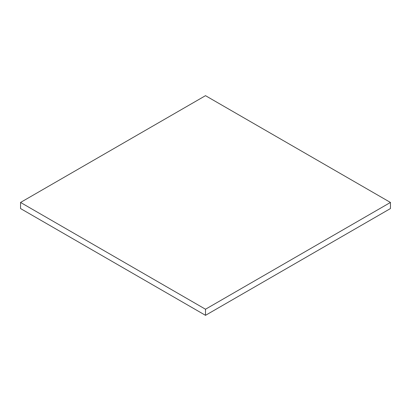 <?xml version="1.0" encoding="UTF-8"?>
<svg xmlns="http://www.w3.org/2000/svg" width="411" height="411" viewBox="0 0 411 411"><rect width="100%" height="100%" fill="white"/><g stroke="black" fill="none" stroke-linecap="round" stroke-linejoin="round"><path stroke-width="0.62" d="M390.45 208.552L390.45 202.448L205.5 95.671L20.55 202.448L20.55 208.552L20.55 202.448L205.5 309.231L205.5 315.329L20.55 208.552L205.5 315.329L205.5 309.231L390.45 202.448L390.45 208.552L205.5 315.329L390.45 208.552M390.45 202.448L205.5 95.671L20.55 202.448L205.5 309.231L390.45 202.448"/></g></svg>
